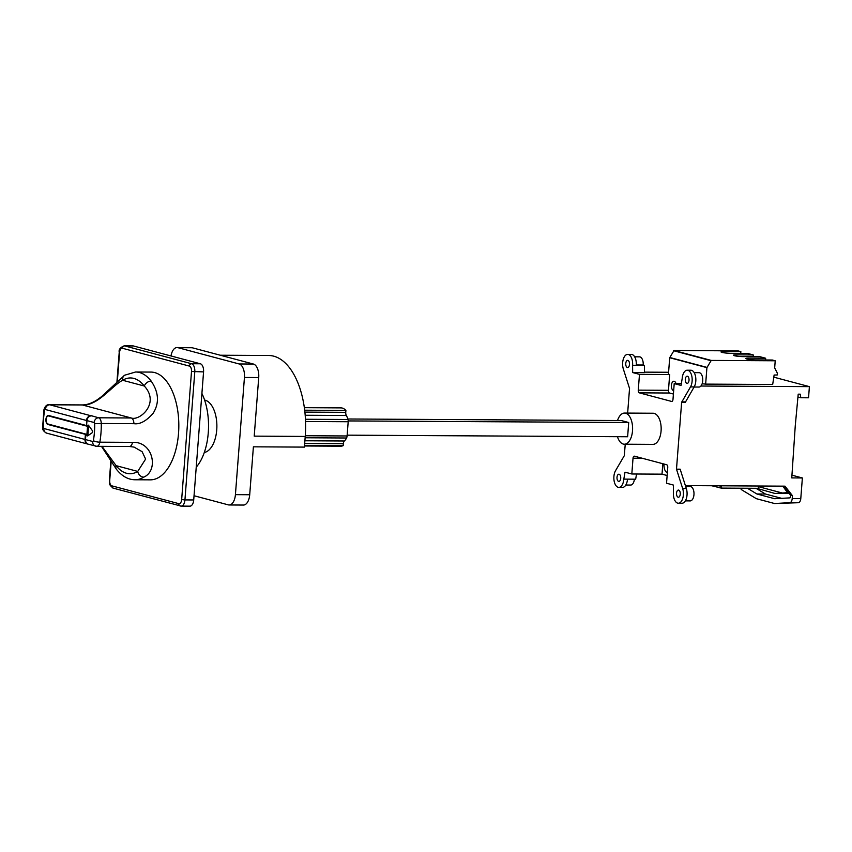 <?xml version="1.0" encoding="UTF-8"?>
<svg xmlns="http://www.w3.org/2000/svg" width="852" height="852" viewBox="0 0 852 852"><rect width="100%" height="100%" fill="white"/><g stroke="black" fill="none" stroke-linecap="round" stroke-linejoin="round"><path stroke-width="1.28" d="M625.251 444.212L624.271 455.735L615.538 470.698A9.574 5.016 -89.7 0 0 614.175 481.231A9.574 5.016 -89.7 0 0 618.808 487.387A9.574 5.016 -89.7 0 0 623.824 479.122L624.995 472.178L631.822 473.989L633.025 458.216A2.396 1.257 -89.7 0 1 634.282 456.15A2.396 1.257 -89.7 0 1 634.452 456.182L666.701 464.755A2.396 1.257 -89.7 0 1 667.755 467.46L666.541 483.233L673.368 485.054L673.442 492.328A9.574 5.016 -89.7 0 0 678.341 503.234A9.574 5.016 -89.7 0 0 682.761 498.303A9.574 5.016 -89.7 0 0 682.665 488.558L676.488 469.164L681.632 402.304L690.493 386.904A9.574 5.016 -89.7 0 0 691.856 376.371A9.574 5.016 -89.7 0 0 687.213 370.215A9.574 5.016 -89.7 0 0 682.196 378.48L681.036 385.423L674.209 383.613L681.334 383.656M685.381 485.597L785.001 486.162L792.435 495.694L792.211 498.537A4.792 2.503 90.3 0 1 789.793 502.669L774.564 503.532L756.32 498.676L741.826 489.9A4.792 2.503 90.3 0 1 740.58 488.207M631.822 473.989L662.015 474.159L667.137 475.522M721.516 485.81L721.346 488.1L711.729 485.747M720.196 485.8L720.036 487.962M758.45 486.013L758.28 488.302L721.346 488.1M758.759 486.013L758.28 488.302M662.813 463.722L662.015 474.159M664.07 464.063A7.167 3.759 -89.7 0 0 664.038 464.415A7.167 3.759 -89.7 0 0 667.372 472.54M705.648 384.114L772.679 384.497L774.127 375.008L777.184 375.029L777.333 373.133L774.67 367.894L775.213 360.779L711.239 360.417L706.915 367.638L705.648 384.114L702.133 383.773M634.655 356.807L639.501 356.839A7.189 3.759 90.3 0 1 643.185 365.007L644.421 365.338L644.495 372.622L632.663 372.558L639.479 374.369L669.683 374.539L668.469 390.312A2.396 1.257 -89.7 0 0 669.523 393.017L673.41 394.05M669.683 374.539L668.437 374.209L669.704 357.733L674.038 350.513L738.013 350.875L740.857 351.631L740.729 353.378M676.019 383.624A4.707 2.46 -89.7 0 0 674.22 381.281A4.707 2.46 -89.7 0 0 673.889 381.238A4.707 2.46 -89.7 0 0 671.408 385.615A4.707 2.46 -89.7 0 0 673.506 390.599A4.707 2.46 -89.7 0 0 673.666 390.631M627.647 413.092L629.543 388.448L623.355 369.044A9.574 5.016 -89.7 0 1 623.259 359.31A9.574 5.016 -89.7 0 1 627.679 354.379A9.574 5.016 -89.7 0 1 632.589 365.274L644.421 365.338M632.663 372.558L632.589 365.274M639.479 374.369L638.265 390.141A2.396 1.257 -89.7 0 0 639.33 392.847L671.578 401.43A2.396 1.257 -89.7 0 0 671.738 401.452A2.396 1.257 -89.7 0 0 672.995 399.386L674.209 383.613M617.008 477.312A3.589 1.885 90.3 0 1 618.882 474.213A3.589 1.885 90.3 0 1 620.725 478.302A3.589 1.885 90.3 0 1 618.85 481.401A3.589 1.885 90.3 0 1 617.008 477.312M676.541 493.159A3.589 1.885 90.3 0 1 678.416 490.06A3.589 1.885 90.3 0 1 680.258 494.149A3.589 1.885 90.3 0 1 678.384 497.238A3.589 1.885 90.3 0 1 676.541 493.159M685.296 379.3A3.589 1.885 90.3 0 1 687.181 376.211A3.589 1.885 90.3 0 1 689.023 380.29A3.589 1.885 90.3 0 1 687.138 383.389A3.589 1.885 90.3 0 1 685.296 379.3M617.444 436.693A15.57 8.147 -89.7 0 0 624.356 444.212L652.93 444.371A15.57 8.147 -89.7 0 0 661.077 430.952A15.57 8.147 -89.7 0 0 653.101 413.241L624.537 413.071A15.57 8.147 -89.7 0 0 617.53 420.515M625.762 363.463A3.589 1.885 90.3 0 1 627.647 360.364A3.589 1.885 90.3 0 1 629.49 364.454A3.589 1.885 90.3 0 1 627.604 367.542A3.589 1.885 90.3 0 1 625.762 363.463M685.668 486.503L690.28 486.535A7.189 3.759 90.3 0 1 693.997 493.734A7.189 3.759 90.3 0 1 690.195 500.901L685.349 500.869M687.063 485.608L687.415 486.513M634.389 479.186A7.189 3.759 90.3 0 1 630.661 485.054L625.815 485.033M636.529 474.021L635.667 479.197L627.498 479.143A9.574 5.016 90.3 0 1 622.482 487.408L618.808 487.387M694.188 372.654L699.034 372.675A7.189 3.759 90.3 0 1 702.751 379.885A7.189 3.759 90.3 0 1 698.959 387.053L694.114 387.021M682.665 488.558L686.339 488.579A9.574 5.016 90.3 0 1 686.435 498.324A9.574 5.016 90.3 0 1 682.015 503.244L678.341 503.234M686.339 488.579L680.162 469.186L676.488 469.164M700.908 386.031L809.4 386.638L808.537 397.788L800.795 397.746L800.241 394.178L798.207 394.167L795.267 425.712L791.764 477.897L802.371 477.961L800.784 498.59A4.792 2.503 90.3 0 1 798.356 502.712L789.793 502.669M809.4 386.638L773.797 377.159M774.564 503.532L798.356 502.712M802.371 477.961L791.977 475.192M781.635 498.335L765.458 494.032L755.98 488.292M756.64 488.292L774.883 493.446L789.005 493.18M797.983 397L800.795 397.746M668.586 372.271L644.495 372.143M792.435 495.694L790.571 495.204L790.443 496.844A1.193 0.628 90.3 0 1 789.847 497.877L774.713 498.729L756.895 493.99L747.406 488.239M758.706 486.726L782.392 493.02L787.461 492.616L782.828 486.151M774.883 493.446L782.392 493.02M790.571 495.204L783.52 486.151M765.458 494.032L756.895 493.99M775.213 360.779L772.359 360.023L755.628 359.927A6.465 0.745 4.4 0 1 749.1 359.438A6.465 0.745 4.4 0 1 745.841 358.532A6.465 0.745 4.4 0 1 748.94 358.138L748.833 359.406M765.533 359.981L765.671 358.234L759.963 356.722L743.232 356.626A6.465 0.745 4.4 0 1 736.692 356.136A6.465 0.745 4.4 0 1 733.434 355.241A6.465 0.745 4.4 0 1 736.533 354.837L736.437 356.104M753.125 356.679L753.264 354.933L747.555 353.42L730.824 353.324A6.465 0.745 4.4 0 1 724.296 352.834A6.465 0.745 4.4 0 1 721.026 351.94A6.465 0.745 4.4 0 1 724.125 351.535L724.03 352.803M740.857 351.631L724.125 351.535M753.264 354.933L736.533 354.837M765.671 358.234L748.94 358.138M627.679 354.379L631.353 354.4A9.574 5.016 90.3 0 1 636.263 365.295M681.632 402.304L685.306 402.325L694.167 386.925A9.574 5.016 90.3 0 0 695.53 376.392A9.574 5.016 90.3 0 0 690.887 370.237L687.213 370.215M636.284 364.975L643.185 365.007M623.824 479.122L627.498 479.143M624.356 444.212A15.57 8.147 -89.7 0 0 632.514 430.782A15.57 8.147 -89.7 0 0 624.537 413.071M347.158 435.159L627.626 436.746L628.712 422.517L621.278 420.537L347.829 418.992M304.494 445.99L340.715 446.192A19.159 10.032 90.3 0 0 343.196 445.617L343.335 443.722A3.589 1.885 90.3 0 1 344.378 440.995A15.57 8.147 -89.7 0 0 346.562 438.003A3.589 1.885 -89.7 0 0 347.094 435.968L348.191 421.74A3.589 1.885 -89.7 0 0 347.989 419.503A15.57 8.147 -89.7 0 0 346.338 415.499A3.589 1.885 90.3 0 1 345.752 412.336L345.901 410.44L304.686 410.206M304.356 407.671L340.938 407.884A19.159 10.032 90.3 0 1 345.901 410.44M177.035 347.552L191.317 347.627A11.971 6.273 -89.7 0 1 192.158 347.744L253.438 364.049A11.971 6.273 -89.7 0 1 258.72 377.553L254.215 436.139L305.229 436.437L304.409 447.108L253.395 446.821L249.711 494.735L235.418 494.65L244.439 377.479A11.971 6.273 -89.7 0 0 239.146 363.964L177.876 347.659A11.971 6.273 -89.7 0 0 177.035 347.552A11.971 6.273 -89.7 0 0 170.996 355.955M305.229 436.437A71.121 37.232 -89.7 0 0 268.795 355.508L220.306 355.231M343.196 445.617L304.537 445.404M194.032 495.736L228.304 504.863A11.971 6.273 -89.7 0 0 229.156 504.97L243.438 505.055A11.971 6.273 -89.7 0 0 249.711 494.735M229.156 504.97A11.971 6.273 -89.7 0 0 235.418 494.65M204.299 452.487A26.337 13.792 -89.7 0 0 216.877 426.831A26.337 13.792 -89.7 0 0 205.098 400.174A26.337 13.792 -89.7 0 0 204.597 400.057M196.237 467.173A47.893 25.07 -89.7 0 0 208.271 432.752A47.893 25.07 -89.7 0 0 201.903 393.422M111.175 461.464L109.716 480.432A4.792 2.503 -89.7 0 0 111.836 485.842L178.814 503.66A2.396 2.023 104.9 0 0 180.667 506.045A7.189 3.759 -89.7 0 0 181.178 506.109L189.943 506.163A7.189 3.759 -89.7 0 0 193.713 499.964L203.564 371.887A7.189 3.759 -89.7 0 0 200.39 363.783L133.413 345.955A7.189 3.759 -89.7 0 0 132.912 345.891L124.136 345.837C120.26 347.478 118.62 349.586 119.227 352.174L116.969 381.494M151.166 381.078A5.985 4.249 142.1 0 0 144.308 386.031C160.346 403.39 139.472 421.261 131.24 417.981L98.598 417.789A4.792 4.047 104.9 0 0 94.146 422.517L86.968 420.6L86.542 426.053L48.596 415.957A4.068 2.13 -89.7 0 0 48.308 415.914A4.068 2.13 -89.7 0 0 46.157 419.706A4.068 2.13 -89.7 0 0 47.978 424.019L85.924 434.126L85.509 439.579L92.687 441.485A4.792 4.047 -75.1 0 0 95.477 446.128A4.792 4.047 -75.1 0 0 96.404 446.256A5.985 3.131 -89.7 0 0 96.851 446.31A5.985 3.131 -89.7 0 0 99.833 442.177L132.486 442.358C153.328 441.208 158.962 470.677 143.775 477.141A53.878 28.201 90.3 0 1 135.01 479.761L150.314 479.846A53.878 28.201 -89.7 0 0 178.526 433.391A53.878 28.201 -89.7 0 0 150.921 372.079L135.617 371.994A53.878 28.201 90.3 0 1 151.166 381.078C158.802 392.303 159.473 403.017 153.19 413.231C146.31 421.08 139.877 424.562 133.924 423.678L101.271 423.497A5.985 3.131 -89.7 0 0 98.598 417.789L91.931 415.882M86.595 425.457L86.467 420.473A4.792 4.047 104.9 0 1 90.919 415.755L91.941 415.755M86.968 420.6A4.792 4.047 -75.1 0 1 91.409 415.882M87.862 444.094L46.69 433.146A4.792 4.047 -75.1 0 1 43.846 428.492L85.008 439.451A4.792 4.047 104.9 0 0 87.862 444.094A4.792 4.047 104.9 0 0 88.107 444.158M86.084 425.457L48.628 415.488A4.548 2.386 -89.7 0 0 48.308 415.435A4.548 2.386 -89.7 0 0 45.912 419.674A4.548 2.386 -89.7 0 0 47.936 424.498L85.903 434.467M85.008 439.451L85.392 434.467M92.357 430.643L88.544 425.34A1.193 0.628 -89.7 0 0 88.182 425.116A1.193 0.628 -89.7 0 0 87.554 426.149L86.904 434.541A1.193 0.628 -89.7 0 0 87.522 435.904A1.193 0.628 -89.7 0 0 87.735 435.83L92.197 432.741A1.193 0.628 -89.7 0 0 92.602 431.783A1.193 0.628 -89.7 0 0 92.357 430.643M88.704 425.574A1.193 0.628 -89.7 0 0 88.576 426.149L87.926 434.541A1.193 0.628 -89.7 0 0 88.107 435.574M134.03 447.076L142.103 451.666L145.617 459.09L137.736 471.422A47.893 25.07 90.3 0 1 116.117 465.661L101.984 446.341M143.775 477.141A5.985 4.846 -121.6 0 1 137.736 471.422L116.117 465.661A5.985 4.249 -37.9 0 0 116.49 469.377L116.49 469.377C122.006 476.236 128.183 479.697 135.01 479.761M132.486 442.358A5.985 3.131 90.3 0 1 129.472 446.501L96.83 446.31L88.352 444.233A4.792 4.047 -75.1 0 1 85.509 439.579M90.919 415.755L49.746 404.796L82.399 404.977C97.81 406.127 112.219 385.434 122.677 380.28A47.893 25.07 90.3 0 1 144.308 386.031L122.677 380.28A5.985 4.846 58.4 0 1 124.648 375.21L135.617 371.994M628.712 422.517L348.212 420.931M706.915 367.638L669.704 357.733M633.025 458.216L642.323 458.269M676.541 469.644L680.216 469.665M792.211 498.537L800.784 498.59M788.569 492.626L787.461 492.616M787.749 491.583L787.067 491.583M639.33 392.847L669.523 393.017M638.265 390.141L668.469 390.312M706.99 367.404L669.778 357.499M711.239 360.417L674.038 350.513M710.877 360.652L673.666 350.747M690.493 386.904L694.167 386.925M681.749 401.878L685.423 401.899M348.191 421.74L305.548 421.495M347.094 435.968L305.282 435.734M346.562 438.003L305.123 437.768M343.335 443.722L304.686 443.498M344.378 440.995L304.888 440.772M345.752 412.336L304.899 412.112M346.338 415.499L305.186 415.265M347.989 419.503L305.453 419.269M258.72 377.553L244.439 377.479M192.158 347.744L177.876 347.659M253.438 364.049L239.146 363.964M193.713 499.964L184.937 499.922L194.788 371.834A7.189 3.759 -89.7 0 0 191.615 363.729L124.648 345.901A7.189 3.759 -89.7 0 0 124.136 345.837M111.836 485.842A2.396 2.023 104.9 0 0 113.263 488.164L181.178 506.109A7.189 3.759 -89.7 0 0 184.937 499.922L181.657 499.581L191.508 371.493A4.792 2.503 -89.7 0 0 189.4 366.094L122.422 348.266A4.792 2.503 -89.7 0 0 119.578 352.355L117.363 381.11M178.814 503.66A4.792 2.503 -89.7 0 0 181.657 499.581M92.687 441.485A1.193 0.628 -89.7 0 0 93.379 440.676A4.792 1.246 -170.1 0 0 99.833 442.177A53.878 28.201 -89.7 0 0 100.983 432.954A53.878 28.201 -89.7 0 0 101.271 423.497L94.689 423.657A1.193 0.628 -89.7 0 0 94.146 422.517M133.924 423.678A5.985 3.131 -89.7 0 0 131.24 417.981L82.399 404.977A5.985 3.131 90.3 0 0 81.973 404.924L81.973 404.924C86.574 405.009 91.59 403.347 97.032 399.918L101.494 396.659L124.648 375.21M93.379 440.676A49.096 25.698 -89.7 0 0 94.689 423.657M46.69 433.146C43.665 431.506 42.302 429.61 42.6 427.448L43.303 427.353A1.193 0.628 -89.7 0 0 43.846 428.492M42.6 427.448L43.984 409.535A4.792 1.246 9.9 0 0 44.613 410.334A49.096 25.698 -89.7 0 0 43.303 427.353M86.467 420.473L45.305 409.514A4.792 4.047 104.9 0 1 49.746 404.796A5.985 3.131 -89.7 0 0 49.299 404.743C46.945 404.423 45.167 406.021 43.984 409.535M45.305 409.514A1.193 0.628 -89.7 0 0 44.613 410.334M86.904 434.541L87.926 434.541M87.554 426.149L88.576 426.149M47.936 424.498L49.799 424.509M129.472 446.501L134.147 447.108M48.596 415.957L50.449 415.968M109.716 480.432L109.376 480.262C110.089 482.647 107.427 483.659 113.263 488.164M122.422 348.266A2.396 2.023 -75.1 0 1 124.648 345.901L133.413 345.955M200.39 363.783L191.615 363.729A2.396 2.023 -75.1 0 0 189.4 366.094M191.508 371.493L203.564 371.887M116.49 469.377L101.473 446.341M50.311 415.936L48.308 415.914M49.331 404.743L81.973 404.924M110.856 460.932L109.376 480.262"/></g></svg>

